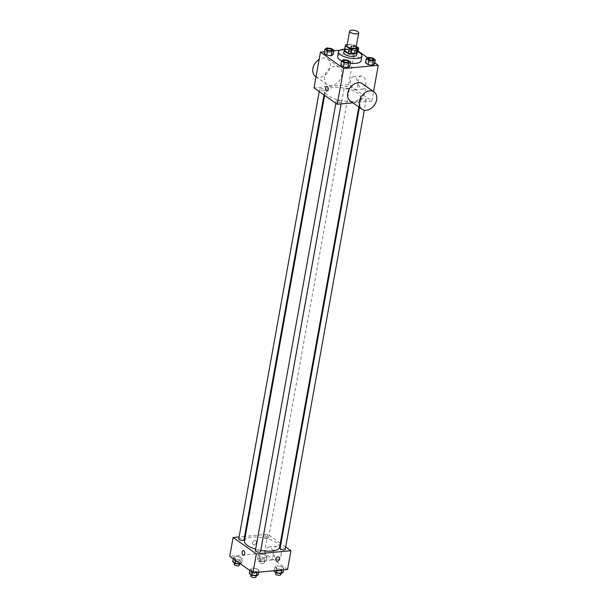 <?xml version="1.0" encoding="UTF-8"?>
<svg xmlns="http://www.w3.org/2000/svg" width="608" height="608" viewBox="0 0 608 608"><rect width="100%" height="100%" fill="white"/><g stroke="black" fill="none" stroke-linecap="round" stroke-linejoin="round"><path stroke-width="0.46" stroke-dasharray="3.04 2.28" d="M346.993 45.767A4.621 1.664 -169.8 0 1 351.834 44.946A4.621 1.664 -169.8 0 1 356.083 47.401M356.258 46.459L354 44.863A6.27 2.257 -169.8 0 0 351.409 44.27L347.191 44.665M344.546 50.13A6.27 2.257 -169.8 0 1 344.987 49.636L345.861 44.787M357.724 47.5L356.85 52.349L353.126 49.712A6.27 2.257 -169.8 0 0 350.535 49.119L344.987 49.636M356.972 51.817A6.604 2.379 10.2 0 0 351.09 49.088A6.604 2.379 10.2 0 0 344.622 49.59M343.733 52.683A6.604 2.379 -169.8 0 1 350.649 51.513A6.604 2.379 -169.8 0 1 356.729 55.024M353.126 49.712L354 44.863M350.535 49.119L351.409 44.27M344.698 49.164A11.879 4.279 -169.8 0 1 357.048 51.384M350.368 63.186A11.879 4.279 -169.8 0 1 341.719 60.808M337.668 56.597A11.879 4.279 -169.8 0 1 350.117 54.484A11.879 4.279 -169.8 0 1 361.053 60.808M331.436 48.541L330.668 52.782L333.184 54.568L330.668 52.782L326.169 52.197L324.186 53.39L326.169 52.197L326.937 47.956M350.9 49.894L348.916 51.087L351.432 52.866L355.931 53.458L357.914 52.265L355.399 50.487L350.9 49.894L348.916 51.087L351.432 52.866L355.931 53.458L357.914 52.265L355.399 50.487L350.9 49.894L351.66 45.653L349.676 46.846L352.192 48.625L356.691 49.21L357.527 48.708M358.127 51.064L355.026 48.876L339.712 50.297M333.853 50.844L324.49 51.718M374.741 62.822L367.635 57.79M348.05 60.298L347.29 64.539L349.805 66.318L347.29 64.539L342.79 63.946L340.799 65.14L342.79 63.946L343.55 59.706M372.772 57.996L372.012 62.236L374.528 64.015L372.012 62.236L367.513 61.651L365.53 62.837L367.513 61.651L368.273 57.403M352.746 101.399A17.845 6.43 -169.8 0 1 334.149 98.739A17.845 6.43 -169.8 0 1 325.356 91.291A17.845 6.43 -169.8 0 1 344.067 88.122A17.845 6.43 -169.8 0 1 360.491 97.614A17.845 6.43 -169.8 0 1 352.746 101.399M352.891 102.828L371.838 101.065L348.597 84.626L314.017 87.848M348.43 88.456A2.637 0.95 -169.8 0 1 345.678 88.061A2.637 0.95 -169.8 0 1 344.379 86.959A2.637 0.95 -169.8 0 1 347.145 86.496A2.637 0.95 -169.8 0 1 349.577 87.894A2.637 0.95 -169.8 0 1 348.43 88.456M323.707 90.759A2.637 0.95 -169.8 0 1 320.956 90.364A2.637 0.95 -169.8 0 1 319.656 89.262A2.637 0.95 -169.8 0 1 322.422 88.791A2.637 0.95 -169.8 0 1 324.854 90.197A2.637 0.95 -169.8 0 1 323.707 90.759M340.32 102.509A2.637 0.95 -169.8 0 1 337.569 102.114A2.637 0.95 -169.8 0 1 336.27 101.012A2.637 0.95 -169.8 0 1 339.036 100.548A2.637 0.95 -169.8 0 1 341.468 101.946A2.637 0.95 -169.8 0 1 340.32 102.509M362.14 98.154A2.637 0.95 10.2 0 0 361 98.716A2.637 0.95 10.2 0 0 363.424 100.115A2.637 0.95 10.2 0 0 366.191 99.651A2.637 0.95 10.2 0 0 364.891 98.549A2.637 0.95 10.2 0 0 362.14 98.154M348.597 84.626L355.026 48.876M371.838 101.065L373.548 91.565M365.712 85.12A6.62 3.77 -95.3 0 0 361.456 75.954A6.62 3.77 -95.3 0 0 358.317 82.893A6.62 3.77 -95.3 0 0 362.68 89.14A6.62 3.77 -95.3 0 0 365.712 85.12M334.902 66.242A10.564 7.805 125.3 0 0 325.341 74.009A10.564 7.805 125.3 0 0 327.058 84.558A10.564 7.805 125.3 0 0 339.53 80.438A10.564 7.805 125.3 0 0 339.256 67.313A10.564 7.805 125.3 0 0 334.902 66.242M362.497 83.752A10.564 7.805 -54.7 0 1 364.215 94.301A10.564 7.805 -54.7 0 1 354.654 102.068A10.564 7.805 -54.7 0 1 350.299 100.996M315.438 76.342A10.564 7.805 125.3 0 0 327.91 72.223A10.564 7.805 125.3 0 0 327.636 59.098A10.564 7.805 125.3 0 0 323.281 58.018A10.564 7.805 125.3 0 0 319.116 59.478M357.671 85.872A6.62 3.77 -95.3 0 0 353.415 76.699A6.62 3.77 -95.3 0 0 350.276 83.646A6.62 3.77 -95.3 0 0 354.646 89.885A6.62 3.77 -95.3 0 0 357.671 85.872M326.732 86.496L326.732 86.496A2.31 1.315 84.7 0 1 328.214 89.695A2.31 1.315 84.7 0 1 327.157 91.094L327.157 91.094M260.779 550.407A17.845 6.43 -169.8 0 1 255.634 549.176M244.454 540.938A17.845 6.43 -169.8 0 1 263.158 537.761A17.845 6.43 -169.8 0 1 279.589 547.253M285.289 549.29A2.637 0.95 10.2 0 0 283.989 548.188A2.637 0.95 10.2 0 0 281.238 547.793A2.637 0.95 10.2 0 0 280.098 548.355M238.754 538.901A2.637 0.95 -169.8 0 1 241.52 538.43A2.637 0.95 -169.8 0 1 243.952 539.836M255.368 550.65A2.637 0.95 -169.8 0 1 258.134 550.187A2.637 0.95 -169.8 0 1 260.566 551.593M267.528 538.095A2.637 0.95 -169.8 0 1 264.776 537.7A2.637 0.95 -169.8 0 1 263.477 536.598A2.637 0.95 -169.8 0 1 266.243 536.134A2.637 0.95 -169.8 0 1 268.675 537.533A2.637 0.95 -169.8 0 1 267.528 538.095M285.699 547.002L280.942 543.636M280.318 543.195L267.695 534.265L245.282 536.355M244.568 536.423L239.111 536.925M264.685 554.663L260.178 554.078L258.195 555.264L260.71 557.042L265.21 557.635L267.201 556.442L264.685 554.663L260.178 554.078L258.195 555.264L260.71 557.042L265.21 557.635L267.201 556.442L264.685 554.663L263.918 558.904L259.418 558.319L257.435 559.504L259.95 561.29L264.45 561.876L266.433 560.682L263.918 558.904M256.568 568.716L252.069 568.13L250.086 569.316L252.601 571.102L257.1 571.687L259.084 570.494L256.568 568.716L252.069 568.13L250.086 569.316L252.601 571.102L257.1 571.687L259.084 570.494L256.568 568.716L255.808 572.956L251.309 572.371L249.326 573.564M287.554 569.491L264.313 553.052L229.733 556.274M239.955 556.966L235.456 556.373L233.472 557.566L235.988 559.345L240.487 559.938L242.47 558.744L239.955 556.966L235.456 556.373L233.472 557.566L235.988 559.345L240.487 559.938L242.47 558.744L239.955 556.966L239.195 561.207L234.696 560.622L232.712 561.807M281.299 566.413L276.8 565.828L274.816 567.021L277.332 568.799L281.831 569.384L283.814 568.191L281.299 566.413L276.8 565.828L274.816 567.021L277.332 568.799L281.831 569.384L283.814 568.191L281.299 566.413L280.531 570.654L276.032 570.068L274.048 571.262M264.313 553.052L267.695 534.265M281.101 555.362A6.62 3.77 -95.3 0 0 276.845 546.197A6.62 3.77 -95.3 0 0 273.706 553.136A6.62 3.77 -95.3 0 0 278.076 559.383A6.62 3.77 -95.3 0 0 281.101 555.362M254.881 540.527A2.31 1.71 125.3 0 0 252.791 542.222A2.31 1.71 125.3 0 0 253.164 544.532A2.31 1.71 125.3 0 0 255.892 543.628A2.31 1.71 125.3 0 0 255.831 540.763A2.31 1.71 125.3 0 0 254.881 540.527A2.31 1.71 125.3 0 0 252.791 542.222A2.31 1.71 125.3 0 0 253.164 544.532A2.31 1.71 125.3 0 0 255.892 543.636A2.31 1.71 125.3 0 0 255.831 540.763A2.31 1.71 125.3 0 0 254.881 540.527M276.404 560.964L276.404 560.971A2.31 1.71 -54.7 0 1 276.344 558.098A2.31 1.71 -54.7 0 1 279.072 557.194L279.072 557.194M273.06 556.115A6.62 3.77 -95.3 0 0 268.804 546.942A6.62 3.77 -95.3 0 0 265.666 553.888A6.62 3.77 -95.3 0 0 270.036 560.128A6.62 3.77 -95.3 0 0 273.06 556.115M243.208 550.673L243.208 550.673A2.31 1.315 84.7 0 1 244.697 553.873A2.31 1.315 84.7 0 1 243.641 555.279L243.633 555.279M283.047 572.432L280.531 570.654M279.999 572.873A2.637 0.95 -169.8 0 1 277.248 572.478A2.637 0.95 -169.8 0 1 275.948 571.383A2.637 0.95 -169.8 0 1 278.715 570.912A2.637 0.95 -169.8 0 1 281.147 572.318A2.637 0.95 -169.8 0 1 279.999 572.873M276.032 570.068L276.8 565.828M274.147 570.737L274.816 567.021M277.028 570.471L277.332 568.799M281.709 570.03L281.831 569.384M283.51 569.863L283.814 568.191M275.515 573.8A2.637 0.95 -169.8 0 1 278.282 573.336A2.637 0.95 -169.8 0 1 280.714 574.742M263.386 561.123A2.637 0.95 -169.8 0 1 260.634 560.728A2.637 0.95 -169.8 0 1 259.335 559.626A2.637 0.95 -169.8 0 1 262.101 559.162A2.637 0.95 -169.8 0 1 264.533 560.561A2.637 0.95 -169.8 0 1 263.386 561.123M259.418 558.319L260.178 554.078M257.435 559.504L258.195 555.264M259.95 561.29L260.71 557.042M264.45 561.876L265.21 557.635M266.433 560.682L267.201 556.442M262.952 563.548A2.637 0.95 -169.8 0 1 260.201 563.152A2.637 0.95 -169.8 0 1 258.902 562.05A2.637 0.95 -169.8 0 1 261.668 561.587A2.637 0.95 -169.8 0 1 264.1 562.985A2.637 0.95 -169.8 0 1 262.952 563.548M258.324 574.735L255.808 572.956M255.276 575.176A2.637 0.95 -169.8 0 1 252.525 574.78A2.637 0.95 -169.8 0 1 251.226 573.678A2.637 0.95 -169.8 0 1 253.992 573.215A2.637 0.95 -169.8 0 1 256.424 574.613A2.637 0.95 -169.8 0 1 255.276 575.176M251.309 572.371L252.069 568.13M249.873 570.517L250.086 569.316M252.388 572.295L252.601 571.102M256.986 572.333L257.1 571.687M258.788 572.166L259.084 570.494M250.792 576.103A2.637 0.95 -169.8 0 1 253.559 575.639A2.637 0.95 -169.8 0 1 255.983 577.038M240.365 563.791L241.71 562.985L239.195 561.207M238.663 563.426A2.637 0.95 -169.8 0 1 235.912 563.031A2.637 0.95 -169.8 0 1 234.612 561.929A2.637 0.95 -169.8 0 1 237.378 561.458A2.637 0.95 -169.8 0 1 239.81 562.864A2.637 0.95 -169.8 0 1 238.663 563.426M234.696 560.622L235.456 556.373M233.259 558.767L233.472 557.566M235.775 560.546L235.988 559.345M239.856 563.434L240.487 559.938M241.71 562.985L242.47 558.744M234.171 564.353A2.637 0.95 -169.8 0 1 236.938 563.882A2.637 0.95 -169.8 0 1 239.37 565.288M368.197 58.71A2.637 0.95 -169.8 0 1 370.964 58.246A2.637 0.95 -169.8 0 1 373.396 59.645M372.012 62.236L367.513 61.651M356.28 46.33L351.66 45.653M355.627 48.458A2.637 0.95 -169.8 0 1 352.876 48.07A2.637 0.95 -169.8 0 1 351.576 46.968A2.637 0.95 -169.8 0 1 354.342 46.497A2.637 0.95 -169.8 0 1 356.774 47.903A2.637 0.95 -169.8 0 1 355.627 48.458A2.637 0.95 -169.8 0 1 352.883 48.047A2.637 0.95 -169.8 0 1 351.584 46.945A2.637 0.95 -169.8 0 1 354.35 46.482A2.637 0.95 -169.8 0 1 356.782 47.88A2.637 0.95 -169.8 0 1 355.634 48.442M348.916 51.087L349.676 46.846M351.432 52.866L352.192 48.625M355.931 53.458L356.691 49.21M357.914 52.265L357.99 51.809M355.399 50.487L356.159 46.246M343.467 61.013A2.637 0.95 -169.8 0 1 346.233 60.549A2.637 0.95 -169.8 0 1 348.665 61.948M347.29 64.539L342.79 63.946M326.853 49.256A2.637 0.95 -169.8 0 1 329.62 48.8A2.637 0.95 -169.8 0 1 332.052 50.19M330.668 52.782L326.169 52.197M339.256 67.313L327.636 59.098M327.058 84.558L316.016 76.745M354.646 89.885L362.68 89.14M353.415 76.699L361.456 75.954M358.804 107.008L360.491 97.614M324.626 95.35L325.356 91.291M361 98.716L359.427 107.449M366.191 99.651L364.298 110.2M324.003 94.909L324.854 90.197M319.246 91.542L319.656 89.262M341.111 103.922L341.468 101.946M335.859 103.299L336.27 101.012M268.675 537.533L349.577 87.894M263.477 536.598L344.379 86.959M270.036 560.128L278.076 559.383M268.804 546.942L276.845 546.197M280.919 573.61L281.147 572.318M275.758 572.462L275.948 571.383M264.1 562.985L264.533 560.561M258.902 562.05L259.335 559.626M256.188 575.905L256.424 574.613M251.028 574.765L251.226 573.678M239.575 564.156L239.81 562.864M234.414 563.016L234.612 561.929"/><path stroke-width="0.91" d="M356.698 33.835A4.621 1.664 -169.8 0 1 351.88 33.151A4.621 1.664 -169.8 0 1 349.608 31.221A4.621 1.664 -169.8 0 1 354.449 30.4A4.621 1.664 -169.8 0 1 358.705 32.855A4.621 1.664 -169.8 0 1 356.698 33.835M358.705 32.855L356.083 47.401A4.621 1.664 -169.8 0 1 354.084 48.382A4.621 1.664 -169.8 0 1 349.266 47.69A4.621 1.664 -169.8 0 1 346.993 45.767L349.608 31.221M356.85 52.349A6.27 2.257 -169.8 0 1 356.843 52.539L357.709 47.69A6.27 2.257 -169.8 0 0 357.724 47.5L356.258 46.459M347.191 44.665L345.861 44.787A6.27 2.257 -169.8 0 0 345.367 45.471A6.27 2.257 -169.8 0 0 345.352 45.668L349.076 48.306A6.27 2.257 -169.8 0 0 351.675 48.898L357.215 48.382A6.27 2.257 -169.8 0 0 357.709 47.69M345.352 45.668L344.478 50.517L348.209 53.147L349.076 48.306M351.675 48.898L350.801 53.74L356.341 53.23L357.215 48.382M350.801 53.74A6.27 2.257 -169.8 0 1 348.209 53.147M344.478 50.517A6.27 2.257 -169.8 0 1 344.493 50.32A6.27 2.257 -169.8 0 1 344.546 50.13M356.843 52.539A6.27 2.257 -169.8 0 1 356.341 53.23M344.622 49.59A6.604 2.379 10.2 0 0 344.174 50.259A6.604 2.379 10.2 0 0 345.26 51.931A6.604 2.379 10.2 0 0 352.359 54.021A6.604 2.379 10.2 0 0 357.162 52.6A6.604 2.379 10.2 0 0 356.972 51.817M357.162 52.6L356.729 55.024A6.604 2.379 -169.8 0 1 353.864 56.422A6.604 2.379 -169.8 0 1 344.827 54.355A6.604 2.379 -169.8 0 1 343.733 52.683L344.174 50.259M357.048 51.384A11.879 4.279 -169.8 0 1 361.927 55.959A11.879 4.279 -169.8 0 1 356.767 58.474A11.879 4.279 -169.8 0 1 344.386 56.704A11.879 4.279 -169.8 0 1 338.534 51.748A11.879 4.279 -169.8 0 1 344.698 49.164M361.927 55.959L361.053 60.808A11.879 4.279 -169.8 0 1 355.893 63.323A11.879 4.279 -169.8 0 1 350.368 63.186M341.719 60.808A11.879 4.279 -169.8 0 1 337.668 56.597L338.534 51.748M324.953 49.149L324.186 53.39L326.701 55.168L331.2 55.754L333.184 54.568L333.952 50.32L331.436 48.541L326.937 47.956L324.953 49.149L327.469 50.928L331.968 51.513L333.952 50.32M339.712 50.297L333.853 50.844M324.49 51.718L320.446 52.09L343.687 68.529L378.267 65.314L374.741 62.822M367.635 57.79L358.127 51.064M341.567 60.899L340.799 65.14L343.315 66.918L347.822 67.511L349.805 66.318L350.565 62.077L348.05 60.298L343.55 59.706L341.567 60.899L344.082 62.677L348.582 63.262L350.565 62.077M366.29 58.596L365.53 62.837L368.045 64.615L372.544 65.208L374.528 64.015L375.288 59.774L372.772 57.996L368.273 57.403L366.29 58.596L368.805 60.374L373.304 60.967L375.288 59.774M320.446 52.09L314.017 87.848L337.25 104.28L343.687 68.529M328.214 89.695A2.31 1.315 84.7 0 1 327.157 91.094A2.31 1.315 84.7 0 1 325.63 88.912A2.31 1.315 84.7 0 1 326.732 86.496A2.31 1.315 84.7 0 1 328.214 89.695M337.25 104.28L352.891 102.828M373.548 91.565L378.267 65.314M361.92 109.212L350.299 100.996A10.564 7.805 -54.7 0 1 350.026 87.864A10.564 7.805 -54.7 0 1 362.497 83.752L374.118 91.968A10.564 7.805 -54.7 0 1 375.835 102.516A10.564 7.805 -54.7 0 1 366.274 110.284A10.564 7.805 -54.7 0 1 361.92 109.212A10.564 7.805 -54.7 0 1 361.646 96.087A10.564 7.805 -54.7 0 1 374.118 91.968M319.116 59.478A10.564 7.805 125.3 0 0 312.976 68.096A10.564 7.805 125.3 0 0 315.438 76.342L316.016 76.745M327.157 91.094A2.31 1.315 84.7 0 1 325.637 88.912A2.31 1.315 84.7 0 1 326.732 86.496M358.804 107.008L279.589 547.253A17.845 6.43 -169.8 0 1 271.837 551.038A17.845 6.43 -169.8 0 1 260.779 550.407M255.634 549.176A17.845 6.43 -169.8 0 1 244.454 540.938L324.626 95.35M359.427 107.449L280.098 548.355A2.637 0.95 10.2 0 0 282.522 549.754A2.637 0.95 10.2 0 0 285.289 549.29L364.298 110.2M324.003 94.909L243.952 539.836A2.637 0.95 -169.8 0 1 242.805 540.398A2.637 0.95 -169.8 0 1 240.054 540.003A2.637 0.95 -169.8 0 1 238.754 538.901L319.246 91.542M341.111 103.922L260.566 551.593A2.637 0.95 -169.8 0 1 259.418 552.148A2.637 0.95 -169.8 0 1 256.667 551.752A2.637 0.95 -169.8 0 1 255.368 550.65L335.859 103.299M239.111 536.925L233.115 537.487L256.348 553.926L290.936 550.704L285.699 547.002M280.942 543.636L280.318 543.195M245.282 536.355L244.568 536.423M256.348 553.926L252.974 572.706L229.733 556.274L233.115 537.487M244.697 553.873A2.31 1.315 84.7 0 1 243.633 555.279A2.31 1.315 84.7 0 1 242.113 553.098A2.31 1.315 84.7 0 1 243.208 550.673A2.31 1.315 84.7 0 1 244.697 553.873M252.974 572.706L287.554 569.491L290.936 550.704M279.072 557.194A2.31 1.71 -54.7 0 1 279.444 559.504A2.31 1.71 -54.7 0 1 277.354 561.199A2.31 1.71 -54.7 0 1 276.404 560.971A2.31 1.71 -54.7 0 1 276.344 558.098A2.31 1.71 -54.7 0 1 279.072 557.194A2.31 1.71 -54.7 0 1 279.444 559.504A2.31 1.71 -54.7 0 1 277.354 561.199A2.31 1.71 -54.7 0 1 276.404 560.964M243.641 555.279A2.31 1.315 84.7 0 1 242.113 553.098A2.31 1.315 84.7 0 1 243.208 550.673M274.147 570.737L274.048 571.262L276.564 573.04L281.063 573.625L283.047 572.432L283.51 569.863M276.564 573.04L277.028 570.471M281.063 573.625L281.709 570.03M280.919 573.61L280.714 574.742A2.637 0.95 -169.8 0 1 279.566 575.297A2.637 0.95 -169.8 0 1 276.815 574.902A2.637 0.95 -169.8 0 1 275.515 573.8L275.758 572.462M249.873 570.517L249.326 573.564L251.841 575.343L256.34 575.928L258.324 574.735L258.788 572.166M251.841 575.343L252.388 572.295M256.34 575.928L256.986 572.333M256.188 575.905L255.983 577.038A2.637 0.95 -169.8 0 1 254.843 577.6A2.637 0.95 -169.8 0 1 252.092 577.205A2.637 0.95 -169.8 0 1 250.792 576.103L251.028 574.765M233.259 558.767L232.712 561.807L235.228 563.586L239.727 564.178L240.365 563.791M235.228 563.586L235.775 560.546M239.727 564.178L239.856 563.434M239.575 564.156L239.37 565.288A2.637 0.95 -169.8 0 1 238.222 565.85A2.637 0.95 -169.8 0 1 235.471 565.455A2.637 0.95 -169.8 0 1 234.171 564.353L234.414 563.016M373.396 59.637L373.388 59.652A2.637 0.95 -169.8 0 1 373.388 59.652A2.637 0.95 -169.8 0 1 372.248 60.215A2.637 0.95 -169.8 0 1 369.497 59.82A2.637 0.95 -169.8 0 1 368.19 58.718A2.637 0.95 -169.8 0 1 368.197 58.71A2.637 0.95 -169.8 0 1 370.964 58.231A2.637 0.95 -169.8 0 1 373.396 59.637A2.637 0.95 -169.8 0 1 372.248 60.192A2.637 0.95 -169.8 0 1 369.497 59.797A2.637 0.95 -169.8 0 1 368.197 58.695L368.197 58.695M365.53 62.837L368.045 64.615L368.805 60.374M368.045 64.615L372.544 65.208L373.304 60.967M372.544 65.208L374.528 64.015M357.527 48.708L358.674 48.024L356.28 46.33M357.99 51.809L358.674 48.024M348.665 61.955L348.665 61.932A2.637 0.95 -169.8 0 1 347.525 62.495A2.637 0.95 -169.8 0 1 344.766 62.122A2.637 0.95 -169.8 0 1 343.467 61.02A2.637 0.95 -169.8 0 1 343.467 61.013L343.474 60.998A2.637 0.95 -169.8 0 1 346.241 60.534A2.637 0.95 -169.8 0 1 348.665 61.932A2.637 0.95 -169.8 0 1 348.665 61.955A2.637 0.95 -169.8 0 1 347.518 62.518A2.637 0.95 -169.8 0 1 344.774 62.1A2.637 0.95 -169.8 0 1 343.474 60.998M340.799 65.14L343.315 66.918L344.082 62.677M343.315 66.918L347.822 67.511L348.582 63.262M347.822 67.511L349.805 66.318M330.904 50.76A2.637 0.95 -169.8 0 1 328.153 50.373A2.637 0.95 -169.8 0 1 326.853 49.271A2.637 0.95 -169.8 0 1 326.853 49.256A2.637 0.95 -169.8 0 1 329.62 48.777A2.637 0.95 -169.8 0 1 332.052 50.183A2.637 0.95 -169.8 0 1 332.052 50.206A2.637 0.95 -169.8 0 1 330.904 50.76M324.186 53.39L326.701 55.168L327.469 50.928M326.701 55.168L331.2 55.754L331.968 51.513M331.2 55.754L333.184 54.568M332.052 50.206L332.052 50.183A2.637 0.95 -169.8 0 1 330.904 50.745A2.637 0.95 -169.8 0 1 328.153 50.35A2.637 0.95 -169.8 0 1 326.853 49.248L326.853 49.271M344.493 50.32L345.367 45.471"/></g></svg>
